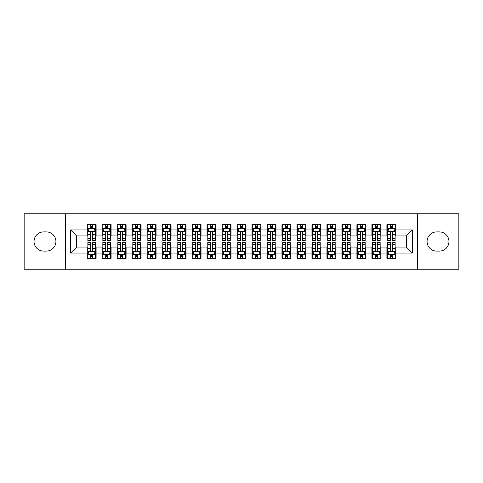 <?xml version="1.0" encoding="UTF-8"?>
<svg xmlns="http://www.w3.org/2000/svg" width="483" height="483" viewBox="0 0 483 483"><rect width="100%" height="100%" fill="white"/><g stroke="black" fill="none" stroke-linecap="round" stroke-linejoin="round"><path stroke-width="0.72" d="M417.33 269.23L458.85 269.23L458.85 213.77L417.33 213.77L417.33 269.23L65.67 269.23L65.67 213.77L24.15 213.77L24.15 269.23L65.67 269.23M417.33 213.77L65.67 213.77M70.621 253.044L70.621 229.956L87.109 229.956L87.109 235.952L76.616 235.952L76.616 247.048L70.621 253.044L87.109 253.044L87.109 258.363L96.099 258.363L96.099 253.044L102.094 253.044L102.094 258.363L111.09 258.363L111.09 253.044L117.085 253.044L117.085 258.363L126.081 258.363L126.081 253.044L132.076 253.044L132.076 258.363L141.072 258.363L141.072 253.044L147.067 253.044L147.067 258.363L156.057 258.363L156.057 253.044L162.053 253.044L162.053 258.363L171.048 258.363L171.048 253.044L177.044 253.044L177.044 258.363L186.04 258.363L186.04 253.044L192.035 253.044L192.035 258.363L201.031 258.363L201.031 253.044L207.026 253.044L207.026 258.363L216.016 258.363L216.016 253.044L222.011 253.044L222.011 258.363L231.007 258.363L231.007 253.044L237.002 253.044L237.002 258.363L245.998 258.363L245.998 253.044L251.993 253.044L251.993 258.363L260.989 258.363L260.989 253.044L266.984 253.044L266.984 258.363L275.974 258.363L275.974 253.044L281.969 253.044L281.969 258.363L290.965 258.363L290.965 253.044L296.96 253.044L296.96 258.363L305.956 258.363L305.956 253.044L311.952 253.044L311.952 258.363L320.947 258.363L320.947 253.044L326.943 253.044L326.943 258.363L335.933 258.363L335.933 253.044L341.928 253.044L341.928 258.363L350.924 258.363L350.924 253.044L356.919 253.044L356.919 258.363L365.915 258.363L365.915 253.044L371.91 253.044L371.91 258.363L380.906 258.363L380.906 253.044L386.901 253.044L386.901 258.363L395.891 258.363L395.891 247.048L406.384 247.048L406.384 235.952L395.891 235.952L395.891 229.956L412.379 229.956L412.379 253.044L395.891 253.044M395.891 229.956L395.891 224.637L386.901 224.637L386.901 229.956L380.906 229.956L380.906 224.637L371.91 224.637L371.91 229.956L365.915 229.956L365.915 224.637L356.919 224.637L356.919 229.956L350.924 229.956L350.924 224.637L341.928 224.637L341.928 229.956L335.933 229.956L335.933 224.637L326.943 224.637L326.943 229.956L320.947 229.956L320.947 224.637L311.952 224.637L311.952 229.956L305.956 229.956L305.956 224.637L296.96 224.637L296.96 229.956L290.965 229.956L290.965 224.637L281.969 224.637L281.969 229.956L275.974 229.956L275.974 224.637L266.984 224.637L266.984 229.956L260.989 229.956L260.989 224.637L251.993 224.637L251.993 229.956L245.998 229.956L245.998 224.637L237.002 224.637L237.002 229.956L231.007 229.956L231.007 224.637L222.011 224.637L222.011 229.956L216.016 229.956L216.016 224.637L207.026 224.637L207.026 229.956L201.031 229.956L201.031 224.637L192.035 224.637L192.035 229.956L186.04 229.956L186.04 224.637L177.044 224.637L177.044 229.956L171.048 229.956L171.048 224.637L162.053 224.637L162.053 229.956L156.057 229.956L156.057 224.637L147.067 224.637L147.067 229.956L141.072 229.956L141.072 224.637L132.076 224.637L132.076 229.956L126.081 229.956L126.081 224.637L117.085 224.637L117.085 229.956L111.09 229.956L111.09 224.637L102.094 224.637L102.094 229.956L96.099 229.956L96.099 224.637L87.109 224.637L87.109 229.956M380.906 253.044L380.906 247.048L386.901 247.048L386.901 253.044M412.379 229.956L406.384 235.952M365.915 253.044L365.915 247.048L371.91 247.048L371.91 253.044M386.901 229.956L386.901 235.952L380.906 235.952L380.906 229.956M350.924 253.044L350.924 247.048L356.919 247.048L356.919 253.044M371.91 229.956L371.91 235.952L365.915 235.952L365.915 229.956M335.933 253.044L335.933 247.048L341.928 247.048L341.928 253.044M356.919 229.956L356.919 235.952L350.924 235.952L350.924 229.956M320.947 253.044L320.947 247.048L326.943 247.048L326.943 253.044M341.928 229.956L341.928 235.952L335.933 235.952L335.933 229.956M305.956 253.044L305.956 247.048L311.952 247.048L311.952 253.044M326.943 229.956L326.943 235.952L320.947 235.952L320.947 229.956M290.965 253.044L290.965 247.048L296.96 247.048L296.96 253.044M311.952 229.956L311.952 235.952L305.956 235.952L305.956 229.956M275.974 253.044L275.974 247.048L281.969 247.048L281.969 253.044M296.96 229.956L296.96 235.952L290.965 235.952L290.965 229.956M260.989 253.044L260.989 247.048L266.984 247.048L266.984 253.044M281.969 229.956L281.969 235.952L275.974 235.952L275.974 229.956M245.998 253.044L245.998 247.048L251.993 247.048L251.993 253.044M266.984 229.956L266.984 235.952L260.989 235.952L260.989 229.956M231.007 253.044L231.007 247.048L237.002 247.048L237.002 253.044M251.993 229.956L251.993 235.952L245.998 235.952L245.998 229.956M216.016 253.044L216.016 247.048L222.011 247.048L222.011 253.044M237.002 229.956L237.002 235.952L231.007 235.952L231.007 229.956M201.031 253.044L201.031 247.048L207.026 247.048L207.026 253.044M222.011 229.956L222.011 235.952L216.016 235.952L216.016 229.956M186.04 253.044L186.04 247.048L192.035 247.048L192.035 253.044M207.026 229.956L207.026 235.952L201.031 235.952L201.031 229.956M171.048 253.044L171.048 247.048L177.044 247.048L177.044 253.044M192.035 229.956L192.035 235.952L186.04 235.952L186.04 229.956M156.057 253.044L156.057 247.048L162.053 247.048L162.053 253.044M177.044 229.956L177.044 235.952L171.048 235.952L171.048 229.956M141.072 253.044L141.072 247.048L147.067 247.048L147.067 253.044M162.053 229.956L162.053 235.952L156.057 235.952L156.057 229.956M126.081 253.044L126.081 247.048L132.076 247.048L132.076 253.044M147.067 229.956L147.067 235.952L141.072 235.952L141.072 229.956M111.09 253.044L111.09 247.048L117.085 247.048L117.085 253.044M132.076 229.956L132.076 235.952L126.081 235.952L126.081 229.956M96.099 253.044L96.099 247.048L102.094 247.048L102.094 253.044M117.085 229.956L117.085 235.952L111.09 235.952L111.09 229.956M76.616 247.048L87.109 247.048L87.109 253.044M102.094 229.956L102.094 235.952L96.099 235.952L96.099 229.956M386.901 228.387L387.65 228.387M395.142 228.387L395.891 228.387M371.91 228.387L372.659 228.387M380.157 228.387L380.906 228.387M356.919 228.387L357.668 228.387M365.166 228.387L365.915 228.387M341.928 228.387L342.682 228.387M350.175 228.387L350.924 228.387M326.943 228.387L327.691 228.387M335.184 228.387L335.933 228.387M311.952 228.387L312.7 228.387M320.193 228.387L320.947 228.387M296.96 228.387L297.709 228.387M305.208 228.387L305.956 228.387M281.969 228.387L282.724 228.387M290.217 228.387L290.965 228.387M266.984 228.387L267.733 228.387M275.225 228.387L275.974 228.387M251.993 228.387L252.742 228.387M260.234 228.387L260.989 228.387M237.002 228.387L237.751 228.387M245.249 228.387L245.998 228.387M222.011 228.387L222.766 228.387M230.258 228.387L231.007 228.387M207.026 228.387L207.775 228.387M215.267 228.387L216.016 228.387M192.035 228.387L192.783 228.387M200.276 228.387L201.031 228.387M177.044 228.387L177.792 228.387M185.291 228.387L186.04 228.387M162.053 228.387L162.807 228.387M170.3 228.387L171.048 228.387M147.067 228.387L147.816 228.387M155.309 228.387L156.057 228.387M132.076 228.387L132.825 228.387M140.318 228.387L141.072 228.387M117.085 228.387L117.834 228.387M125.332 228.387L126.081 228.387M102.094 228.387L102.843 228.387M110.341 228.387L111.09 228.387M87.109 228.387L87.858 228.387M95.35 228.387L96.099 228.387M87.109 254.613L87.858 254.613M95.35 254.613L96.099 254.613M102.094 254.613L102.843 254.613M110.341 254.613L111.09 254.613M117.085 254.613L117.834 254.613M125.332 254.613L126.081 254.613M132.076 254.613L132.825 254.613M140.318 254.613L141.072 254.613M147.067 254.613L147.816 254.613M155.309 254.613L156.057 254.613M162.053 254.613L162.807 254.613M170.3 254.613L171.048 254.613M177.044 254.613L177.792 254.613M185.291 254.613L186.04 254.613M192.035 254.613L192.783 254.613M200.276 254.613L201.031 254.613M207.026 254.613L207.775 254.613M215.267 254.613L216.016 254.613M222.011 254.613L222.766 254.613M230.258 254.613L231.007 254.613M237.002 254.613L237.751 254.613M245.249 254.613L245.998 254.613M251.993 254.613L252.742 254.613M260.234 254.613L260.989 254.613M266.984 254.613L267.733 254.613M275.225 254.613L275.974 254.613M281.969 254.613L282.724 254.613M290.217 254.613L290.965 254.613M296.96 254.613L297.709 254.613M305.208 254.613L305.956 254.613M311.952 254.613L312.7 254.613M320.193 254.613L320.947 254.613M326.943 254.613L327.691 254.613M335.184 254.613L335.933 254.613M341.928 254.613L342.682 254.613M350.175 254.613L350.924 254.613M356.919 254.613L357.668 254.613M365.166 254.613L365.915 254.613M371.91 254.613L372.659 254.613M380.157 254.613L380.906 254.613M386.901 254.613L387.65 254.613M395.142 254.613L395.891 254.613M70.621 229.956L76.616 235.952M406.384 247.048L412.379 253.044M43.639 231.906A9.594 9.594 0 0 0 34.045 241.5A9.594 9.594 0 0 0 43.639 251.094L46.332 251.094A9.594 9.594 0 0 0 55.925 241.5A9.594 9.594 0 0 0 46.332 231.906L43.639 231.906M439.361 251.094A9.594 9.594 0 0 0 448.955 241.5A9.594 9.594 0 0 0 439.361 231.906L436.668 231.906A9.594 9.594 0 0 0 427.075 241.5A9.594 9.594 0 0 0 436.668 251.094L439.361 251.094M92.501 226.587L90.701 226.587M95.35 238.723L92.501 238.723L92.501 240.6L95.35 240.6L95.35 231.46L93.853 228.459L89.355 228.459L87.858 231.46L87.858 240.6L90.701 240.6L90.701 238.723L87.858 238.723M87.858 231.46L87.858 224.637M95.35 231.46L95.35 224.637M90.701 228.459L90.701 224.637M92.501 224.637L92.501 228.459M92.501 238.723L92.501 232.583C91.903 231.423 91.305 231.423 90.701 232.583L90.701 238.723M92.501 228.387L90.701 228.387M90.701 256.413L92.501 256.413M87.858 244.277L90.701 244.277L90.701 242.4L87.858 242.4L87.858 251.54L89.355 254.541L93.853 254.541L95.35 251.54L95.35 242.4L92.501 242.4L92.501 244.277L95.35 244.277M95.35 251.54L95.35 258.363M87.858 251.54L87.858 258.363M92.501 254.541L92.501 258.363M90.701 258.363L90.701 254.541M90.701 244.277L90.701 250.417C91.305 251.577 91.903 251.577 92.501 250.417L92.501 244.277M90.701 254.613L92.501 254.613M107.492 226.587L105.692 226.587M110.341 238.723L107.492 238.723L107.492 240.6L110.341 240.6L110.341 231.46L108.844 228.459L104.346 228.459L102.843 231.46L102.843 240.6L105.692 240.6L105.692 238.723L102.843 238.723M102.843 231.46L102.843 224.637M110.341 231.46L110.341 224.637M105.692 228.459L105.692 224.637M107.492 224.637L107.492 228.459M107.492 238.723L107.492 232.583C106.894 231.423 106.296 231.423 105.692 232.583L105.692 238.723M107.492 228.387L105.692 228.387M122.483 226.587L120.684 226.587M125.332 238.723L122.483 238.723L122.483 240.6L125.332 240.6L125.332 231.46L123.829 228.459L119.337 228.459L117.834 231.46L117.834 240.6L120.684 240.6L120.684 238.723L117.834 238.723M117.834 231.46L117.834 224.637M125.332 231.46L125.332 224.637M120.684 228.459L120.684 224.637M122.483 224.637L122.483 228.459M122.483 238.723L122.483 232.583C121.885 231.423 121.281 231.423 120.684 232.583L120.684 238.723M122.483 228.387L120.684 228.387M105.692 256.413L107.492 256.413M102.843 244.277L105.692 244.277L105.692 242.4L102.843 242.4L102.843 251.54L104.346 254.541L108.844 254.541L110.341 251.54L110.341 242.4L107.492 242.4L107.492 244.277L110.341 244.277M110.341 251.54L110.341 258.363M102.843 251.54L102.843 258.363M107.492 254.541L107.492 258.363M105.692 258.363L105.692 254.541M105.692 244.277L105.692 250.417C106.29 251.577 106.894 251.577 107.492 250.417L107.492 244.277M105.692 254.613L107.492 254.613M120.684 256.413L122.483 256.413M117.834 244.277L120.684 244.277L120.684 242.4L117.834 242.4L117.834 251.54L119.337 254.541L123.829 254.541L125.332 251.54L125.332 242.4L122.483 242.4L122.483 244.277L125.332 244.277M125.332 251.54L125.332 258.363M117.834 251.54L117.834 258.363M122.483 254.541L122.483 258.363M120.684 258.363L120.684 254.541M120.684 244.277L120.684 250.417C121.281 251.577 121.879 251.577 122.483 250.417L122.483 244.277M120.684 254.613L122.483 254.613M137.474 226.587L135.675 226.587M140.318 238.723L137.474 238.723L137.474 240.6L140.318 240.6L140.318 231.46L138.82 228.459L134.322 228.459L132.825 231.46L132.825 240.6L135.675 240.6L135.675 238.723L132.825 238.723M132.825 231.46L132.825 224.637M140.318 231.46L140.318 224.637M135.675 228.459L135.675 224.637M137.474 224.637L137.474 228.459M137.474 238.723L137.474 232.583C136.87 231.423 136.272 231.423 135.675 232.583L135.675 238.723M137.474 228.387L135.675 228.387M152.459 226.587L150.66 226.587M155.309 238.723L152.459 238.723L152.459 240.6L155.309 240.6L155.309 231.46L153.811 228.459L149.313 228.459L147.816 231.46L147.816 240.6L150.66 240.6L150.66 238.723L147.816 238.723M147.816 231.46L147.816 224.637M155.309 231.46L155.309 224.637M150.66 228.459L150.66 224.637M152.459 224.637L152.459 228.459M152.459 238.723L152.459 232.583C151.861 231.423 151.264 231.423 150.66 232.583L150.66 238.723M152.459 228.387L150.66 228.387M135.675 256.413L137.474 256.413M132.825 244.277L135.675 244.277L135.675 242.4L132.825 242.4L132.825 251.54L134.322 254.541L138.82 254.541L140.318 251.54L140.318 242.4L137.474 242.4L137.474 244.277L140.318 244.277M140.318 251.54L140.318 258.363M132.825 251.54L132.825 258.363M137.474 254.541L137.474 258.363M135.675 258.363L135.675 254.541M135.675 244.277L135.675 250.417C136.272 251.577 136.87 251.577 137.474 250.417L137.474 244.277M135.675 254.613L137.474 254.613M150.66 256.413L152.459 256.413M147.816 244.277L150.66 244.277L150.66 242.4L147.816 242.4L147.816 251.54L149.313 254.541L153.811 254.541L155.309 251.54L155.309 242.4L152.459 242.4L152.459 244.277L155.309 244.277M155.309 251.54L155.309 258.363M147.816 251.54L147.816 258.363M152.459 254.541L152.459 258.363M150.66 258.363L150.66 254.541M150.66 244.277L150.66 250.417C151.264 251.577 151.861 251.577 152.459 250.417L152.459 244.277M150.66 254.613L152.459 254.613M167.45 226.587L165.651 226.587M170.3 238.723L167.45 238.723L167.45 240.6L170.3 240.6L170.3 231.46L168.802 228.459L164.305 228.459L162.807 231.46L162.807 240.6L165.651 240.6L165.651 238.723L162.807 238.723M162.807 231.46L162.807 224.637M170.3 231.46L170.3 224.637M165.651 228.459L165.651 224.637M167.45 224.637L167.45 228.459M167.45 238.723L167.45 232.583C166.852 231.423 166.255 231.423 165.651 232.583L165.651 238.723M167.45 228.387L165.651 228.387M165.651 256.413L167.45 256.413M162.807 244.277L165.651 244.277L165.651 242.4L162.807 242.4L162.807 251.54L164.305 254.541L168.802 254.541L170.3 251.54L170.3 242.4L167.45 242.4L167.45 244.277L170.3 244.277M170.3 251.54L170.3 258.363M162.807 251.54L162.807 258.363M167.45 254.541L167.45 258.363M165.651 258.363L165.651 254.541M165.651 244.277L165.651 250.417C166.249 251.577 166.852 251.577 167.45 250.417L167.45 244.277M165.651 254.613L167.45 254.613M182.441 226.587L180.642 226.587M185.291 238.723L182.441 238.723L182.441 240.6L185.291 240.6L185.291 231.46L183.788 228.459L179.296 228.459L177.792 231.46L177.792 240.6L180.642 240.6L180.642 238.723L177.792 238.723M177.792 231.46L177.792 224.637M185.291 231.46L185.291 224.637M180.642 228.459L180.642 224.637M182.441 224.637L182.441 228.459M182.441 238.723L182.441 232.583C181.843 231.423 181.24 231.423 180.642 232.583L180.642 238.723M182.441 228.387L180.642 228.387M180.642 256.413L182.441 256.413M177.792 244.277L180.642 244.277L180.642 242.4L177.792 242.4L177.792 251.54L179.296 254.541L183.788 254.541L185.291 251.54L185.291 242.4L182.441 242.4L182.441 244.277L185.291 244.277M185.291 251.54L185.291 258.363M177.792 251.54L177.792 258.363M182.441 254.541L182.441 258.363M180.642 258.363L180.642 254.541M180.642 244.277L180.642 250.417C181.24 251.577 181.837 251.577 182.441 250.417L182.441 244.277M180.642 254.613L182.441 254.613M197.432 226.587L195.633 226.587M200.276 238.723L197.432 238.723L197.432 240.6L200.276 240.6L200.276 231.46L198.779 228.459L194.281 228.459L192.783 231.46L192.783 240.6L195.633 240.6L195.633 238.723L192.783 238.723M192.783 231.46L192.783 224.637M200.276 231.46L200.276 224.637M195.633 228.459L195.633 224.637M197.432 224.637L197.432 228.459M197.432 238.723L197.432 232.583C196.835 231.423 196.231 231.423 195.633 232.583L195.633 238.723M197.432 228.387L195.633 228.387M212.417 226.587L210.624 226.587M215.267 238.723L212.417 238.723L212.417 240.6L215.267 240.6L215.267 231.46L213.77 228.459L209.272 228.459L207.775 231.46L207.775 240.6L210.624 240.6L210.624 238.723L207.775 238.723M207.775 231.46L207.775 224.637M215.267 231.46L215.267 224.637M210.624 228.459L210.624 224.637M212.417 224.637L212.417 228.459M212.417 238.723L212.417 232.583C211.82 231.423 211.222 231.423 210.624 232.583L210.624 238.723M212.417 228.387L210.624 228.387M227.408 226.587L225.609 226.587M230.258 238.723L227.408 238.723L227.408 240.6L230.258 240.6L230.258 231.46L228.761 228.459L224.263 228.459L222.766 231.46L222.766 240.6L225.609 240.6L225.609 238.723L222.766 238.723M222.766 231.46L222.766 224.637M230.258 231.46L230.258 224.637M225.609 228.459L225.609 224.637M227.408 224.637L227.408 228.459M227.408 238.723L227.408 232.583C226.811 231.423 226.213 231.423 225.609 232.583L225.609 238.723M227.408 228.387L225.609 228.387M242.4 226.587L240.6 226.587M245.249 238.723L242.4 238.723L242.4 240.6L245.249 240.6L245.249 231.46L243.746 228.459L239.254 228.459L237.751 231.46L237.751 240.6L240.6 240.6L240.6 238.723L237.751 238.723M237.751 231.46L237.751 224.637M245.249 231.46L245.249 224.637M240.6 228.459L240.6 224.637M242.4 224.637L242.4 228.459M242.4 238.723L242.4 232.583C241.802 231.423 241.198 231.423 240.6 232.583L240.6 238.723M242.4 228.387L240.6 228.387M257.391 226.587L255.592 226.587M260.234 238.723L257.391 238.723L257.391 240.6L260.234 240.6L260.234 231.46L258.737 228.459L254.239 228.459L252.742 231.46L252.742 240.6L255.592 240.6L255.592 238.723L252.742 238.723M252.742 231.46L252.742 224.637M260.234 231.46L260.234 224.637M255.592 228.459L255.592 224.637M257.391 224.637L257.391 228.459M257.391 238.723L257.391 232.583C256.793 231.423 256.189 231.423 255.592 232.583L255.592 238.723M257.391 228.387L255.592 228.387M272.376 226.587L270.583 226.587M275.225 238.723L272.376 238.723L272.376 240.6L275.225 240.6L275.225 231.46L273.728 228.459L269.23 228.459L267.733 231.46L267.733 240.6L270.583 240.6L270.583 238.723L267.733 238.723M267.733 231.46L267.733 224.637M275.225 231.46L275.225 224.637M270.583 228.459L270.583 224.637M272.376 224.637L272.376 228.459M272.376 238.723L272.376 232.583C271.778 231.423 271.18 231.423 270.583 232.583L270.583 238.723M272.376 228.387L270.583 228.387M287.367 226.587L285.568 226.587M290.217 238.723L287.367 238.723L287.367 240.6L290.217 240.6L290.217 231.46L288.719 228.459L284.221 228.459L282.724 231.46L282.724 240.6L285.568 240.6L285.568 238.723L282.724 238.723M282.724 231.46L282.724 224.637M290.217 231.46L290.217 224.637M285.568 228.459L285.568 224.637M287.367 224.637L287.367 228.459M287.367 238.723L287.367 232.583C286.769 231.423 286.171 231.423 285.568 232.583L285.568 238.723M287.367 228.387L285.568 228.387M302.358 226.587L300.559 226.587M305.208 238.723L302.358 238.723L302.358 240.6L305.208 240.6L305.208 231.46L303.704 228.459L299.212 228.459L297.709 231.46L297.709 240.6L300.559 240.6L300.559 238.723L297.709 238.723M297.709 231.46L297.709 224.637M305.208 231.46L305.208 224.637M300.559 228.459L300.559 224.637M302.358 224.637L302.358 228.459M302.358 238.723L302.358 232.583C301.76 231.423 301.163 231.423 300.559 232.583L300.559 238.723M302.358 228.387L300.559 228.387M317.349 226.587L315.55 226.587M320.193 238.723L317.349 238.723L317.349 240.6L320.193 240.6L320.193 231.46L318.695 228.459L314.198 228.459L312.7 231.46L312.7 240.6L315.55 240.6L315.55 238.723L312.7 238.723M312.7 231.46L312.7 224.637M320.193 231.46L320.193 224.637M315.55 228.459L315.55 224.637M317.349 224.637L317.349 228.459M317.349 238.723L317.349 232.583C316.751 231.423 316.148 231.423 315.55 232.583L315.55 238.723M317.349 228.387L315.55 228.387M195.633 256.413L197.432 256.413M192.783 244.277L195.633 244.277L195.633 242.4L192.783 242.4L192.783 251.54L194.281 254.541L198.779 254.541L200.276 251.54L200.276 242.4L197.432 242.4L197.432 244.277L200.276 244.277M200.276 251.54L200.276 258.363M192.783 251.54L192.783 258.363M197.432 254.541L197.432 258.363M195.633 258.363L195.633 254.541M195.633 244.277L195.633 250.417C196.231 251.577 196.829 251.577 197.432 250.417L197.432 244.277M195.633 254.613L197.432 254.613M210.624 256.413L212.417 256.413M207.775 244.277L210.624 244.277L210.624 242.4L207.775 242.4L207.775 251.54L209.272 254.541L213.77 254.541L215.267 251.54L215.267 242.4L212.417 242.4L212.417 244.277L215.267 244.277M215.267 251.54L215.267 258.363M207.775 251.54L207.775 258.363M212.417 254.541L212.417 258.363M210.624 258.363L210.624 254.541M210.624 244.277L210.624 250.417C211.222 251.577 211.82 251.577 212.417 250.417L212.417 244.277M210.624 254.613L212.417 254.613M225.609 256.413L227.408 256.413M222.766 244.277L225.609 244.277L225.609 242.4L222.766 242.4L222.766 251.54L224.263 254.541L228.761 254.541L230.258 251.54L230.258 242.4L227.408 242.4L227.408 244.277L230.258 244.277M230.258 251.54L230.258 258.363M222.766 251.54L222.766 258.363M227.408 254.541L227.408 258.363M225.609 258.363L225.609 254.541M225.609 244.277L225.609 250.417C226.207 251.577 226.811 251.577 227.408 250.417L227.408 244.277M225.609 254.613L227.408 254.613M240.6 256.413L242.4 256.413M237.751 244.277L240.6 244.277L240.6 242.4L237.751 242.4L237.751 251.54L239.254 254.541L243.746 254.541L245.249 251.54L245.249 242.4L242.4 242.4L242.4 244.277L245.249 244.277M245.249 251.54L245.249 258.363M237.751 251.54L237.751 258.363M242.4 254.541L242.4 258.363M240.6 258.363L240.6 254.541M240.6 244.277L240.6 250.417C241.198 251.577 241.802 251.577 242.4 250.417L242.4 244.277M240.6 254.613L242.4 254.613M255.592 256.413L257.391 256.413M252.742 244.277L255.592 244.277L255.592 242.4L252.742 242.4L252.742 251.54L254.239 254.541L258.737 254.541L260.234 251.54L260.234 242.4L257.391 242.4L257.391 244.277L260.234 244.277M260.234 251.54L260.234 258.363M252.742 251.54L252.742 258.363M257.391 254.541L257.391 258.363M255.592 258.363L255.592 254.541M255.592 244.277L255.592 250.417C256.189 251.577 256.787 251.577 257.391 250.417L257.391 244.277M255.592 254.613L257.391 254.613M270.583 256.413L272.376 256.413M267.733 244.277L270.583 244.277L270.583 242.4L267.733 242.4L267.733 251.54L269.23 254.541L273.728 254.541L275.225 251.54L275.225 242.4L272.376 242.4L272.376 244.277L275.225 244.277M275.225 251.54L275.225 258.363M267.733 251.54L267.733 258.363M272.376 254.541L272.376 258.363M270.583 258.363L270.583 254.541M270.583 244.277L270.583 250.417C271.18 251.577 271.778 251.577 272.376 250.417L272.376 244.277M270.583 254.613L272.376 254.613M285.568 256.413L287.367 256.413M282.724 244.277L285.568 244.277L285.568 242.4L282.724 242.4L282.724 251.54L284.221 254.541L288.719 254.541L290.217 251.54L290.217 242.4L287.367 242.4L287.367 244.277L290.217 244.277M290.217 251.54L290.217 258.363M282.724 251.54L282.724 258.363M287.367 254.541L287.367 258.363M285.568 258.363L285.568 254.541M285.568 244.277L285.568 250.417C286.165 251.577 286.769 251.577 287.367 250.417L287.367 244.277M285.568 254.613L287.367 254.613M300.559 256.413L302.358 256.413M297.709 244.277L300.559 244.277L300.559 242.4L297.709 242.4L297.709 251.54L299.212 254.541L303.704 254.541L305.208 251.54L305.208 242.4L302.358 242.4L302.358 244.277L305.208 244.277M305.208 251.54L305.208 258.363M297.709 251.54L297.709 258.363M302.358 254.541L302.358 258.363M300.559 258.363L300.559 254.541M300.559 244.277L300.559 250.417C301.157 251.577 301.76 251.577 302.358 250.417L302.358 244.277M300.559 254.613L302.358 254.613M315.55 256.413L317.349 256.413M312.7 244.277L315.55 244.277L315.55 242.4L312.7 242.4L312.7 251.54L314.198 254.541L318.695 254.541L320.193 251.54L320.193 242.4L317.349 242.4L317.349 244.277L320.193 244.277M320.193 251.54L320.193 258.363M312.7 251.54L312.7 258.363M317.349 254.541L317.349 258.363M315.55 258.363L315.55 254.541M315.55 244.277L315.55 250.417C316.148 251.577 316.745 251.577 317.349 250.417L317.349 244.277M315.55 254.613L317.349 254.613M332.34 226.587L330.541 226.587M335.184 238.723L332.34 238.723L332.34 240.6L335.184 240.6L335.184 231.46L333.687 228.459L329.189 228.459L327.691 231.46L327.691 240.6L330.541 240.6L330.541 238.723L327.691 238.723M327.691 231.46L327.691 224.637M335.184 231.46L335.184 224.637M330.541 228.459L330.541 224.637M332.34 224.637L332.34 228.459M332.34 238.723L332.34 232.583C331.736 231.423 331.139 231.423 330.541 232.583L330.541 238.723M332.34 228.387L330.541 228.387M330.541 256.413L332.34 256.413M327.691 244.277L330.541 244.277L330.541 242.4L327.691 242.4L327.691 251.54L329.189 254.541L333.687 254.541L335.184 251.54L335.184 242.4L332.34 242.4L332.34 244.277L335.184 244.277M335.184 251.54L335.184 258.363M327.691 251.54L327.691 258.363M332.34 254.541L332.34 258.363M330.541 258.363L330.541 254.541M330.541 244.277L330.541 250.417C331.139 251.577 331.736 251.577 332.34 250.417L332.34 244.277M330.541 254.613L332.34 254.613M347.325 226.587L345.526 226.587M350.175 238.723L347.325 238.723L347.325 240.6L350.175 240.6L350.175 231.46L348.678 228.459L344.18 228.459L342.682 231.46L342.682 240.6L345.526 240.6L345.526 238.723L342.682 238.723M342.682 231.46L342.682 224.637M350.175 231.46L350.175 224.637M345.526 228.459L345.526 224.637M347.325 224.637L347.325 228.459M347.325 238.723L347.325 232.583C346.728 231.423 346.13 231.423 345.526 232.583L345.526 238.723M347.325 228.387L345.526 228.387M345.526 256.413L347.325 256.413M342.682 244.277L345.526 244.277L345.526 242.4L342.682 242.4L342.682 251.54L344.18 254.541L348.678 254.541L350.175 251.54L350.175 242.4L347.325 242.4L347.325 244.277L350.175 244.277M350.175 251.54L350.175 258.363M342.682 251.54L342.682 258.363M347.325 254.541L347.325 258.363M345.526 258.363L345.526 254.541M345.526 244.277L345.526 250.417C346.13 251.577 346.728 251.577 347.325 250.417L347.325 244.277M345.526 254.613L347.325 254.613M362.316 226.587L360.517 226.587M365.166 238.723L362.316 238.723L362.316 240.6L365.166 240.6L365.166 231.46L363.663 228.459L359.171 228.459L357.668 231.46L357.668 240.6L360.517 240.6L360.517 238.723L357.668 238.723M357.668 231.46L357.668 224.637M365.166 231.46L365.166 224.637M360.517 228.459L360.517 224.637M362.316 224.637L362.316 228.459M362.316 238.723L362.316 232.583C361.719 231.423 361.121 231.423 360.517 232.583L360.517 238.723M362.316 228.387L360.517 228.387M360.517 256.413L362.316 256.413M357.668 244.277L360.517 244.277L360.517 242.4L357.668 242.4L357.668 251.54L359.171 254.541L363.663 254.541L365.166 251.54L365.166 242.4L362.316 242.4L362.316 244.277L365.166 244.277M365.166 251.54L365.166 258.363M357.668 251.54L357.668 258.363M362.316 254.541L362.316 258.363M360.517 258.363L360.517 254.541M360.517 244.277L360.517 250.417C361.115 251.577 361.719 251.577 362.316 250.417L362.316 244.277M360.517 254.613L362.316 254.613M377.308 226.587L375.508 226.587M380.157 238.723L377.308 238.723L377.308 240.6L380.157 240.6L380.157 231.46L378.654 228.459L374.156 228.459L372.659 231.46L372.659 240.6L375.508 240.6L375.508 238.723L372.659 238.723M372.659 231.46L372.659 224.637M380.157 231.46L380.157 224.637M375.508 228.459L375.508 224.637M377.308 224.637L377.308 228.459M377.308 238.723L377.308 232.583C376.71 231.423 376.106 231.423 375.508 232.583L375.508 238.723M377.308 228.387L375.508 228.387M375.508 256.413L377.308 256.413M372.659 244.277L375.508 244.277L375.508 242.4L372.659 242.4L372.659 251.54L374.156 254.541L378.654 254.541L380.157 251.54L380.157 242.4L377.308 242.4L377.308 244.277L380.157 244.277M380.157 251.54L380.157 258.363M372.659 251.54L372.659 258.363M377.308 254.541L377.308 258.363M375.508 258.363L375.508 254.541M375.508 244.277L375.508 250.417C376.106 251.577 376.704 251.577 377.308 250.417L377.308 244.277M375.508 254.613L377.308 254.613M392.299 226.587L390.499 226.587M395.142 238.723L392.299 238.723L392.299 240.6L395.142 240.6L395.142 231.46L393.645 228.459L389.147 228.459L387.65 231.46L387.65 240.6L390.499 240.6L390.499 238.723L387.65 238.723M387.65 231.46L387.65 224.637M395.142 231.46L395.142 224.637M390.499 228.459L390.499 224.637M392.299 224.637L392.299 228.459M392.299 238.723L392.299 232.583C391.695 231.423 391.097 231.423 390.499 232.583L390.499 238.723M392.299 228.387L390.499 228.387M390.499 256.413L392.299 256.413M387.65 244.277L390.499 244.277L390.499 242.4L387.65 242.4L387.65 251.54L389.147 254.541L393.645 254.541L395.142 251.54L395.142 242.4L392.299 242.4L392.299 244.277L395.142 244.277M395.142 251.54L395.142 258.363M387.65 251.54L387.65 258.363M392.299 254.541L392.299 258.363M390.499 258.363L390.499 254.541M390.499 244.277L390.499 250.417C391.097 251.577 391.695 251.577 392.299 250.417L392.299 244.277M390.499 254.613L392.299 254.613M95.314 231.381L87.894 231.381M87.858 228.64L89.264 228.64M93.944 228.64L95.35 228.64M90.701 234.702L87.858 234.702M95.35 234.702L92.501 234.702M92.501 227.541L90.701 227.541M87.894 251.619L95.314 251.619M95.35 254.36L93.944 254.36M89.264 254.36L87.858 254.36M92.501 248.298L95.35 248.298M87.858 248.298L90.701 248.298M90.701 255.459L92.501 255.459M110.305 231.381L102.885 231.381M102.843 228.64L104.256 228.64M108.929 228.64L110.341 228.64M105.692 234.702L102.843 234.702M110.341 234.702L107.492 234.702M107.492 227.541L105.692 227.541M125.29 231.381L117.87 231.381M117.834 228.64L119.247 228.64M123.92 228.64L125.332 228.64M120.684 234.702L117.834 234.702M125.332 234.702L122.483 234.702M122.483 227.541L120.684 227.541M102.885 251.619L110.305 251.619M110.341 254.36L108.929 254.36M104.256 254.36L102.843 254.36M107.492 248.298L110.341 248.298M102.843 248.298L105.692 248.298M105.692 255.459L107.492 255.459M117.87 251.619L125.29 251.619M125.332 254.36L123.92 254.36M119.247 254.36L117.834 254.36M122.483 248.298L125.332 248.298M117.834 248.298L120.684 248.298M120.684 255.459L122.483 255.459M140.281 231.381L132.861 231.381M132.825 228.64L134.232 228.64M138.911 228.64L140.318 228.64M135.675 234.702L132.825 234.702M140.318 234.702L137.474 234.702M137.474 227.541L135.675 227.541M155.272 231.381L147.852 231.381M147.816 228.64L149.223 228.64M153.902 228.64L155.309 228.64M150.66 234.702L147.816 234.702M155.309 234.702L152.459 234.702M152.459 227.541L150.66 227.541M132.861 251.619L140.281 251.619M140.318 254.36L138.911 254.36M134.232 254.36L132.825 254.36M137.474 248.298L140.318 248.298M132.825 248.298L135.675 248.298M135.675 255.459L137.474 255.459M147.852 251.619L155.272 251.619M155.309 254.36L153.902 254.36M149.223 254.36L147.816 254.36M152.459 248.298L155.309 248.298M147.816 248.298L150.66 248.298M150.66 255.459L152.459 255.459M170.264 231.381L162.843 231.381M162.807 228.64L164.214 228.64M168.893 228.64L170.3 228.64M165.651 234.702L162.807 234.702M170.3 234.702L167.45 234.702M167.45 227.541L165.651 227.541M162.843 251.619L170.264 251.619M170.3 254.36L168.893 254.36M164.214 254.36L162.807 254.36M167.45 248.298L170.3 248.298M162.807 248.298L165.651 248.298M165.651 255.459L167.45 255.459M185.249 231.381L177.829 231.381M177.792 228.64L179.205 228.64M183.878 228.64L185.291 228.64M180.642 234.702L177.792 234.702M185.291 234.702L182.441 234.702M182.441 227.541L180.642 227.541M177.829 251.619L185.249 251.619M185.291 254.36L183.878 254.36M179.205 254.36L177.792 254.36M182.441 248.298L185.291 248.298M177.792 248.298L180.642 248.298M180.642 255.459L182.441 255.459M200.24 231.381L192.82 231.381M192.783 228.64L194.19 228.64M198.869 228.64L200.276 228.64M195.633 234.702L192.783 234.702M200.276 234.702L197.432 234.702M197.432 227.541L195.633 227.541M215.231 231.381L207.811 231.381M207.775 228.64L209.181 228.64M213.86 228.64L215.267 228.64M210.624 234.702L207.775 234.702M215.267 234.702L212.417 234.702M212.417 227.541L210.624 227.541M230.222 231.381L222.802 231.381M222.766 228.64L224.172 228.64M228.851 228.64L230.258 228.64M225.609 234.702L222.766 234.702M230.258 234.702L227.408 234.702M227.408 227.541L225.609 227.541M245.207 231.381L237.793 231.381M237.751 228.64L239.163 228.64M243.837 228.64L245.249 228.64M240.6 234.702L237.751 234.702M245.249 234.702L242.4 234.702M242.4 227.541L240.6 227.541M260.198 231.381L252.778 231.381M252.742 228.64L254.149 228.64M258.828 228.64L260.234 228.64M255.592 234.702L252.742 234.702M260.234 234.702L257.391 234.702M257.391 227.541L255.592 227.541M275.189 231.381L267.769 231.381M267.733 228.64L269.14 228.64M273.819 228.64L275.225 228.64M270.583 234.702L267.733 234.702M275.225 234.702L272.376 234.702M272.376 227.541L270.583 227.541M290.18 231.381L282.76 231.381M282.724 228.64L284.131 228.64M288.81 228.64L290.217 228.64M285.568 234.702L282.724 234.702M290.217 234.702L287.367 234.702M287.367 227.541L285.568 227.541M305.171 231.381L297.751 231.381M297.709 228.64L299.122 228.64M303.795 228.64L305.208 228.64M300.559 234.702L297.709 234.702M305.208 234.702L302.358 234.702M302.358 227.541L300.559 227.541M320.157 231.381L312.736 231.381M312.7 228.64L314.107 228.64M318.786 228.64L320.193 228.64M315.55 234.702L312.7 234.702M320.193 234.702L317.349 234.702M317.349 227.541L315.55 227.541M192.82 251.619L200.24 251.619M200.276 254.36L198.869 254.36M194.19 254.36L192.783 254.36M197.432 248.298L200.276 248.298M192.783 248.298L195.633 248.298M195.633 255.459L197.432 255.459M207.811 251.619L215.231 251.619M215.267 254.36L213.86 254.36M209.181 254.36L207.775 254.36M212.417 248.298L215.267 248.298M207.775 248.298L210.624 248.298M210.624 255.459L212.417 255.459M222.802 251.619L230.222 251.619M230.258 254.36L228.851 254.36M224.172 254.36L222.766 254.36M227.408 248.298L230.258 248.298M222.766 248.298L225.609 248.298M225.609 255.459L227.408 255.459M237.793 251.619L245.207 251.619M245.249 254.36L243.837 254.36M239.163 254.36L237.751 254.36M242.4 248.298L245.249 248.298M237.751 248.298L240.6 248.298M240.6 255.459L242.4 255.459M252.778 251.619L260.198 251.619M260.234 254.36L258.828 254.36M254.149 254.36L252.742 254.36M257.391 248.298L260.234 248.298M252.742 248.298L255.592 248.298M255.592 255.459L257.391 255.459M267.769 251.619L275.189 251.619M275.225 254.36L273.819 254.36M269.14 254.36L267.733 254.36M272.376 248.298L275.225 248.298M267.733 248.298L270.583 248.298M270.583 255.459L272.376 255.459M282.76 251.619L290.18 251.619M290.217 254.36L288.81 254.36M284.131 254.36L282.724 254.36M287.367 248.298L290.217 248.298M282.724 248.298L285.568 248.298M285.568 255.459L287.367 255.459M297.751 251.619L305.171 251.619M305.208 254.36L303.795 254.36M299.122 254.36L297.709 254.36M302.358 248.298L305.208 248.298M297.709 248.298L300.559 248.298M300.559 255.459L302.358 255.459M312.736 251.619L320.157 251.619M320.193 254.36L318.786 254.36M314.107 254.36L312.7 254.36M317.349 248.298L320.193 248.298M312.7 248.298L315.55 248.298M315.55 255.459L317.349 255.459M335.148 231.381L327.728 231.381M327.691 228.64L329.098 228.64M333.777 228.64L335.184 228.64M330.541 234.702L327.691 234.702M335.184 234.702L332.34 234.702M332.34 227.541L330.541 227.541M327.728 251.619L335.148 251.619M335.184 254.36L333.777 254.36M329.098 254.36L327.691 254.36M332.34 248.298L335.184 248.298M327.691 248.298L330.541 248.298M330.541 255.459L332.34 255.459M350.139 231.381L342.719 231.381M342.682 228.64L344.089 228.64M348.768 228.64L350.175 228.64M345.526 234.702L342.682 234.702M350.175 234.702L347.325 234.702M347.325 227.541L345.526 227.541M342.719 251.619L350.139 251.619M350.175 254.36L348.768 254.36M344.089 254.36L342.682 254.36M347.325 248.298L350.175 248.298M342.682 248.298L345.526 248.298M345.526 255.459L347.325 255.459M365.13 231.381L357.71 231.381M357.668 228.64L359.08 228.64M363.753 228.64L365.166 228.64M360.517 234.702L357.668 234.702M365.166 234.702L362.316 234.702M362.316 227.541L360.517 227.541M357.71 251.619L365.13 251.619M365.166 254.36L363.753 254.36M359.08 254.36L357.668 254.36M362.316 248.298L365.166 248.298M357.668 248.298L360.517 248.298M360.517 255.459L362.316 255.459M380.115 231.381L372.695 231.381M372.659 228.64L374.071 228.64M378.744 228.64L380.157 228.64M375.508 234.702L372.659 234.702M380.157 234.702L377.308 234.702M377.308 227.541L375.508 227.541M372.695 251.619L380.115 251.619M380.157 254.36L378.744 254.36M374.071 254.36L372.659 254.36M377.308 248.298L380.157 248.298M372.659 248.298L375.508 248.298M375.508 255.459L377.308 255.459M395.106 231.381L387.686 231.381M387.65 228.64L389.056 228.64M393.736 228.64L395.142 228.64M390.499 234.702L387.65 234.702M395.142 234.702L392.299 234.702M392.299 227.541L390.499 227.541M387.686 251.619L395.106 251.619M395.142 254.36L393.736 254.36M389.056 254.36L387.65 254.36M392.299 248.298L395.142 248.298M387.65 248.298L390.499 248.298M390.499 255.459L392.299 255.459"/></g></svg>
